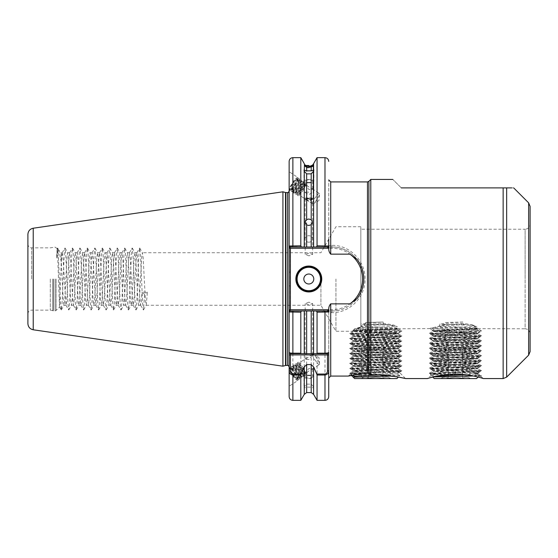 <?xml version="1.0" encoding="UTF-8"?>
<svg xmlns="http://www.w3.org/2000/svg" width="558" height="558" viewBox="0 0 558 558"><rect width="100%" height="100%" fill="white"/><g stroke="black" fill="none" stroke-linecap="round" stroke-linejoin="round"><path stroke-width="0.42" stroke-dasharray="2.79 2.09" d="M442.599 371.196L440.227 371.754L439.585 373.986L432.011 374.85L438.455 373.455L455.412 372.067C465.644 372.186 472.41 372.591 475.716 373.274L477.829 372.925L477.829 373.588L481.526 375.708L475.967 375.22L475.583 373.225L472.919 372.388C468.839 371.551 463.007 371.007 455.426 370.77L442.599 371.196L433.022 370.435L477.829 367.945L433.022 365.455L477.829 362.965L433.022 360.475L477.829 357.985L433.022 355.502L477.829 353.012L433.022 350.522L477.829 348.032L433.022 345.541L477.829 343.051L433.022 340.561L477.829 338.071L433.022 335.588L477.829 333.098L433.022 330.608L476.846 328.355L476.776 326.451L463.056 324.107L462.756 322.001L445.417 322.538L444.475 324.784L429.667 328.585L439.446 326.242L439.676 324.205C451.645 322.364 463.161 322.747 474.223 325.356L475.409 327.741L477.55 328.662L437.821 326.821M455.405 374.139C470.492 374.041 483.751 378.715 483.444 378.568C483.758 378.722 470.513 374.048 455.426 374.139L432.757 377.062L430.532 374.837L455.426 374.837L479.517 375.597L476.539 373.874L465.825 374.76M429.541 377.933L427.4 378.568L432.011 374.83L429.318 373.218L481.561 370.77L429.318 368.238L481.561 365.79L429.318 363.258L481.561 360.81L429.318 358.285L481.561 355.83L429.318 353.305L481.561 350.856L429.318 348.325L481.561 345.876L429.318 343.344L481.561 340.896L429.318 338.371L481.561 335.916L429.318 333.391L481.561 330.943L429.667 328.585L398.175 328.788L397.191 328.355L397.122 326.451L383.402 324.107L383.102 322.001L365.762 322.538L364.82 324.784L360.831 325.774L360.831 279L360.831 327.846L360.831 326.96L398.175 328.788C399.605 329.569 356.632 330.35 353.667 331.145L354.379 330.845L354.658 328.948L360.831 327.846M449.846 370.059L456.821 369.808L455.412 370.679C452.998 371.377 451.143 371.168 449.846 370.059L433.064 371.056L440.227 371.754M369.989 374.509L386.492 374.837L369.884 374.32L370.791 375.129L370.791 179.432M369.884 374.32L368.887 373.651L368.887 181.336M328.725 396.612L328.725 311.685L328.725 312.229L331.836 312.661C349.796 312.982 365.364 297.17 365.065 279C365.413 260.886 349.747 244.99 331.836 245.339L328.725 245.771L328.725 246.315L328.725 239.229M358.431 374.251L348.387 376.078L350.633 373.832L359.178 373.958L349.664 373.295L354.623 372.758L401.872 370.728L349.664 368.238L401.906 365.79L349.664 363.258L401.906 360.81L349.664 358.285L401.906 355.83L349.664 353.305L401.906 350.856L349.664 348.325L401.906 345.876L349.664 343.344L401.906 340.896L349.664 338.371L401.906 335.916L349.664 333.391L401.906 330.943L354.658 328.948M354.379 330.845L398.175 333.098L353.367 335.588L398.175 338.071L353.409 340.61L398.175 343.051L353.409 345.59L398.175 348.032L353.409 350.564L398.175 353.012L353.409 355.544L398.175 357.985L353.409 360.524L398.175 362.965L353.409 365.504L398.175 367.945L353.409 370.484L399.326 372.256L350.633 373.832M370.791 375.129L375.771 375.025L398.412 377.082L399.863 375.597L375.771 374.837L350.877 374.837L351.477 375.436M405.464 378.526L399.326 372.256M386.492 374.837L368.887 373.651M367.478 181.922L367.478 373.281L368.608 373.497M367.478 373.281L366.669 373.337C357.538 372.625 353.102 371.879 353.367 371.098L360.873 371.098M308.811 242.186A3.732 3.236 180 0 1 305.073 238.957A3.732 3.236 180 0 1 308.811 235.72A3.732 3.236 180 0 1 312.543 238.957A3.732 3.236 180 0 1 308.811 242.186M308.811 192.14L304.452 192.14L308.811 192.14M304.263 163.633L304.263 247.013L306.656 247.013L306.656 167.874L304.452 165.845L306.656 166.556L306.656 165.496C303.747 164.038 303.747 164.038 306.656 165.496L308.811 165.51M308.811 199.06A4.359 0.607 180 0 1 304.584 198.606A4.359 0.607 180 0 1 304.452 198.46A4.359 0.607 180 0 1 308.811 197.853A4.359 0.607 180 0 1 313.164 198.46A4.359 0.607 180 0 1 313.031 198.606A4.359 0.607 180 0 1 308.811 199.06M308.811 198.146A4.359 0.753 180 0 0 304.452 198.899A4.359 0.753 180 0 0 304.661 199.129A4.359 0.753 180 0 0 308.811 199.659A4.359 0.753 180 0 0 312.954 199.129A4.359 0.753 180 0 0 313.164 198.899A4.359 0.753 180 0 0 308.811 198.146M306.656 167.874L311.211 167.846L311.211 247.013L327.783 247.013L328.76 245.687L328.725 179.927L328.725 248.003M311.211 165.489C313.784 164.401 313.784 164.401 311.211 165.489L311.211 166.584L306.656 166.556M312.215 354.379L305.198 359.303L308.93 359.554L312.487 355.014L312.578 354.142A6.222 1.221 56.7 0 0 312.487 354.239L312.487 355.014A6.222 1.221 56.7 0 0 315.807 361.207A6.222 1.221 56.7 0 0 319.42 364.534A6.222 1.221 56.7 0 0 319.56 363.983A6.222 1.221 56.7 0 0 317.021 358.668A6.222 1.221 56.7 0 0 313.143 354.225A6.222 1.221 56.7 0 0 312.578 354.142M308.93 302.15L305.198 303.678L308.93 304.703L312.668 303.678L308.93 302.15M308.93 370.972L306.754 372.695L306.991 374.418L305.268 373.734L305.386 375.471L305.338 373.051L308.93 368.42L312.668 368.671L308.93 370.972M291.499 368.984L289.56 368.629L291.932 373.79A6.222 1.221 56.7 0 0 296.989 379.294A6.222 1.221 56.7 0 0 297.114 379.098C297.009 376.776 295.133 373.4 291.499 368.984L289.972 367.541L289.483 367.687L290.669 370.707L293.885 375.492L297.393 379.147L299.297 379.426L298.628 376.064L295.921 370.944L292.915 366.962L291.527 366.348L292.706 369.368L295.921 374.153L300.037 378.191L301.341 378.08L301.404 377.292L300.664 374.725L297.958 369.605L294.959 365.616L293.564 365.002L294.75 368.022L297.965 372.807L301.473 376.462L303.378 376.741L302.701 373.386L300.002 368.259L296.089 363.516L295.607 363.844L296.786 366.683L300.002 371.468L303.51 375.122L305.386 375.471L304.745 372.04L302.038 366.92L298.125 362.177L297.644 362.505L298.823 365.344L302.038 370.128L305.554 373.776L306.991 374.418M305.338 373.051L305.338 373.051C305.247 370.17 299.827 362.107 299.269 362.895L305.651 358.696M308.93 375.555A3.732 1.276 0 0 0 305.198 376.831A3.732 1.276 0 0 0 308.93 378.108A3.732 1.276 0 0 0 312.668 376.831A3.732 1.276 0 0 0 308.93 375.555M304.263 386.806L304.263 310.987L313.603 310.987L313.603 386.806L311.211 384.127L306.656 384.127L304.263 386.806L303.957 387.922L303.957 376.831A4.98 1.702 0 0 0 308.93 378.533A4.98 1.702 0 0 0 313.91 376.831A4.98 1.702 0 0 0 308.93 375.129A4.98 1.702 0 0 0 303.957 376.831M304.263 394.366L304.263 387.991L306.656 387.154L311.211 387.154L313.603 387.991L313.603 394.366M305.268 373.734L305.093 373.965C303.629 375.367 296.04 364.541 297.233 364.241L300.609 368.175L302.736 372.332L303.05 375.304C301.592 376.713 293.996 365.888 295.189 365.581L298.565 369.515L300.699 373.679L301.013 376.65C299.548 378.052 291.96 367.227 293.152 366.92L296.528 370.854L298.663 375.018L298.976 377.989L299.597 377.578C301.466 376.831 294.554 365.56 293.78 366.508L294.715 369.068L297.351 372.897L300.239 375.813L301.641 376.238C303.503 375.485 296.591 364.214 295.817 365.169L296.751 367.729L299.395 371.558L302.276 374.467L303.678 374.892C305.547 374.146 298.635 362.874 297.86 363.823L298.788 366.39L301.432 370.219L304.312 373.128L305.7 373.567M298.976 377.989C297.512 379.391 289.923 368.566 291.116 368.266L291.736 367.848L292.671 370.414L295.315 374.244L298.195 377.152L299.597 377.578M301.013 376.65L301.641 376.238M293.152 366.92L293.78 366.508M303.05 375.304L303.678 374.892M295.189 365.581L295.817 365.169M305.093 373.965L305.651 373.595M297.233 364.241L297.86 363.823M296.989 379.294L297.56 378.917C299.43 378.171 292.518 366.899 291.736 367.848M291.116 368.266L294.491 372.2L297.177 378.387M289.33 367.652A7.714 1.514 56.7 0 0 289.142 368.154L289.142 386.248L297.812 380.542A7.714 1.514 56.7 0 0 294.833 373.267A7.714 1.514 56.7 0 0 289.33 367.652L289.142 368.154A7.714 1.514 56.7 0 0 292.929 375.848A7.714 1.514 56.7 0 0 297.812 380.542M289.142 386.248L289.142 367.771M312.215 203.621L305.198 198.697L308.93 198.446L312.487 202.986L312.578 203.858A6.222 1.221 123.3 0 1 312.487 203.761L312.487 202.986A6.222 1.221 123.3 0 1 315.807 196.793A6.222 1.221 123.3 0 1 319.42 193.466A6.222 1.221 123.3 0 1 319.56 194.017A6.222 1.221 123.3 0 1 317.021 199.332A6.222 1.221 123.3 0 1 313.143 203.775A6.222 1.221 123.3 0 1 312.578 203.858M308.93 255.85L305.198 254.322L308.93 253.297L312.668 254.322L308.93 255.85M308.93 187.028L306.754 185.305L306.991 183.582L305.268 184.266L305.386 182.529L305.338 184.949L308.93 189.581L312.668 189.329L308.93 187.028M291.499 189.016L289.56 189.371L291.932 184.21A6.222 1.221 123.3 0 1 296.989 178.706A6.222 1.221 123.3 0 1 297.114 178.902C297.009 181.224 295.133 184.6 291.499 189.016L289.972 190.459L289.483 190.313L290.669 187.293L293.885 182.508L297.393 178.853L299.297 178.574L298.628 181.936L295.921 187.056L292.915 191.038L291.527 191.652L292.706 188.632L295.921 183.847L300.037 179.809L301.341 179.92L301.404 180.708L300.664 183.275L297.958 188.395L294.959 192.384L293.564 192.998L294.75 189.978L297.965 185.193L301.473 181.538L303.378 181.259L302.701 184.614L300.002 189.741L296.089 194.484L295.607 194.156L296.786 191.317L300.002 186.532L303.51 182.878L305.386 182.529L304.745 185.96L302.038 191.08L298.125 195.823L297.644 195.495L298.823 192.656L302.038 187.872L305.554 184.224L306.991 183.582M305.338 184.949L305.338 184.949C305.247 187.83 299.827 195.893 299.269 195.105L305.651 199.304M308.93 182.445A3.732 1.276 180 0 1 305.198 181.169A3.732 1.276 180 0 1 308.93 179.892A3.732 1.276 180 0 1 312.668 181.169A3.732 1.276 180 0 1 308.93 182.445M308.93 182.871A4.98 1.702 180 0 1 303.957 181.169A4.98 1.702 180 0 1 308.93 179.467A4.98 1.702 180 0 1 313.91 181.169A4.98 1.702 180 0 1 308.93 182.871M305.268 184.266L305.093 184.035C303.629 182.633 296.04 193.459 297.233 193.759L300.609 189.825L302.736 185.668L303.05 182.696C301.592 181.287 293.996 192.112 295.189 192.419L298.565 188.485L300.699 184.321L301.013 181.35C299.548 179.948 291.96 190.773 293.152 191.08L296.528 187.146L298.663 182.982L298.976 180.011L299.597 180.422C301.466 181.169 294.554 192.44 293.78 191.492L294.715 188.932L297.351 185.103L300.239 182.187L301.641 181.762C303.503 182.515 296.591 193.786 295.817 192.831L296.751 190.271L299.395 186.442L302.276 183.533L303.678 183.108C305.547 183.854 298.635 195.126 297.86 194.177L298.788 191.61L301.432 187.781L304.312 184.872L305.7 184.433M298.976 180.011C297.512 178.609 289.923 189.434 291.116 189.734L291.736 190.152L292.671 187.586L295.315 183.756L298.195 180.848L299.597 180.422M301.013 181.35L301.641 181.762M293.152 191.08L293.78 191.492M303.05 182.696L303.678 183.108M295.189 192.419L295.817 192.831M305.093 184.035L305.651 184.405M297.233 193.759L297.86 194.177M296.989 178.706L297.56 179.083C299.43 179.829 292.518 191.101 291.736 190.152M291.116 189.734L294.491 185.8L297.177 179.613M289.33 190.348A7.714 1.514 123.3 0 1 289.142 189.846L289.142 171.752L297.812 177.458A7.714 1.514 123.3 0 1 294.833 184.733A7.714 1.514 123.3 0 1 289.33 190.348L289.142 189.846A7.714 1.514 123.3 0 1 292.929 182.152A7.714 1.514 123.3 0 1 297.812 177.458M289.142 171.752L289.142 190.229M357.141 259.435A31.987 31.987 0 0 1 363.823 279A31.987 31.987 0 0 0 331.836 247.013C349.029 246.643 364.193 261.835 363.823 279A31.987 31.987 0 0 1 357.141 298.565M321.255 279A12.443 12.443 0 0 1 308.811 291.443A12.443 12.443 0 0 1 296.361 279A12.443 12.443 0 0 1 308.811 266.557A12.443 12.443 0 0 1 321.255 279A12.443 12.443 0 0 0 308.811 266.557A12.443 12.443 0 0 0 296.361 279M27.9 234.381L27.9 323.619M360.831 325.774L360.831 229.212L525.12 229.212L525.12 279L525.12 229.212C528.147 228.919 529.807 227.259 530.1 224.239L530.1 206.383M335.944 279L335.944 331.271L335.944 279M320.92 279L320.92 305.261L320.92 279M61.275 261.828L58.869 250.333L61.275 252.739L61.275 261.339L62.266 252.739L61.275 252.739L61.275 261.828L63.249 300.246L63.996 305.261L64.742 300.246L66.981 257.754L67.727 252.739L68.474 257.754L70.713 300.246L71.459 305.261L72.205 300.246L74.451 257.754L75.197 252.739L75.944 257.754L78.183 300.246L78.929 305.261L79.675 300.246L81.914 257.754L82.661 252.739L83.407 257.754L85.653 300.246L86.399 305.261L87.146 300.246L89.385 257.754L90.131 252.739L90.877 257.754L93.116 300.246L93.863 305.261L94.609 300.246L96.855 257.754L97.601 252.739L98.347 257.754L100.586 300.246L101.333 305.261L102.079 300.246L104.318 257.754L105.064 252.739L105.811 257.754L108.05 300.246L108.803 305.261L109.549 300.246L111.788 257.754L112.535 252.739L113.281 257.754L115.52 300.246L116.266 305.261L117.013 300.246L119.252 257.754L119.998 252.739L120.751 257.754L122.99 300.246L123.737 305.261L124.483 300.246L126.722 257.754L127.468 252.739L128.214 257.754L130.453 300.246L131.2 305.261L131.946 300.246L134.192 257.754L134.938 252.739L135.685 257.754L137.924 300.246L138.67 305.261L139.416 300.246L141.655 257.754L142.402 252.739L143.148 257.754L145.394 300.246L146.231 305.184L147.382 292.134L141.92 292.134L144.655 294.498L147.382 292.134M62.266 252.739L63.173 260L65.997 305.261L66.939 297.421L68.794 260.53L69.736 252.739L70.601 259.456L72.484 296.716L73.468 305.261L74.374 297.986L76.216 261.346L77.199 252.739L78.092 259.826L79.961 296.835L80.938 305.261L81.824 298.23L83.686 261.277L84.67 252.739L85.569 259.972L87.418 296.716L88.401 305.261L89.336 297.588L91.156 261.228L92.14 252.739L93.06 260.279L95.871 305.261L96.806 297.456L98.675 260.37L99.603 252.739L100.531 260.3L102.386 297.288L103.251 305.184L104.248 297.923L107.073 252.739L107.966 259.854L109.842 297.065L110.714 305.184L111.698 298.146L113.553 261.27L114.543 252.739L115.436 259.861L117.313 297.044L118.184 305.184L119.203 297.616L121.03 261.151L122.007 252.739L122.899 259.861L124.776 297.03L125.655 305.184L126.666 297.623L128.5 261.151L129.477 252.739L130.37 259.861L132.246 297.016L133.118 305.184L134.136 297.637L135.964 261.151L136.856 252.816L137.84 259.868L139.709 296.995L140.588 305.184L141.293 301.808L141.92 292.134M50.304 279L50.304 310.143L50.304 279M289.142 161.388L289.142 396.612M290.153 272.13L290.153 248.261L331.836 248.261A30.739 30.739 0 0 1 362.574 279A30.739 30.739 0 0 1 331.836 309.739L290.153 309.739L290.153 272.13L289.142 272.13L289.142 311.985L289.853 310.987L311.211 310.987L311.211 384.127M301.09 353.674L290.39 353.674L289.142 352.433L289.142 366.934L289.142 285.87L290.153 285.87M282.92 366.188L282.92 191.812M58.869 250.333L57.683 251.749L56.546 258.012L57.167 248.631L57.753 257.768L59.483 306.984L61.275 261.339M312.215 188.723L319.42 193.466M306.754 185.305C304.626 185.312 298.181 194.881 299.269 195.105L298.125 195.823M312.215 369.277L319.42 364.534M306.754 372.695C304.626 372.688 298.181 363.119 299.269 362.895L298.125 362.177M513.674 187.893L511.791 187.893M475.409 327.741L439.446 326.242M456.821 369.808L477.788 368.566L433.064 366.076L477.788 363.586L433.064 361.096L477.788 358.606L433.064 356.123L477.788 353.632L433.022 351.184L477.788 348.652L433.022 346.211L477.829 343.721L433.022 341.231L477.829 338.741L433.022 336.251L477.829 333.761L433.022 331.271L477.829 328.788L476.846 328.355M360.831 326.96L360.831 326.291L395.755 327.741L398.175 328.788M360.831 327.169L357.49 327.818L355.948 330.224L353.367 331.271L398.175 333.761L353.367 336.251L398.175 338.741L353.367 341.231L398.175 343.721L353.367 346.211L398.175 348.701L353.367 351.184L398.175 353.674L353.367 356.164L398.175 358.655L353.367 361.145L398.175 363.635L353.367 366.125L398.175 368.615L353.409 371.056L349.664 373.218M481.526 330.901L477.55 328.662L525.12 328.788L525.12 279L525.12 328.788C528.147 329.081 529.807 330.741 530.1 333.761L530.1 279L530.1 333.761M360.831 229.212L360.831 324.079C372.528 322.385 383.771 322.81 394.569 325.356L395.755 327.741M401.286 187.893C390.07 176.684 390.07 176.684 401.286 187.893L506.664 187.893L506.664 377.11M366.669 373.337L359.178 373.958M360.831 279L360.831 226.729L360.831 279M360.831 326.291L360.831 324.079M397.191 328.355C392.574 328.976 363.942 329.604 355.948 330.224M383.402 324.107L364.82 324.784M386.206 324.665L361.87 325.579M477.829 373.588L475.716 373.274C479.231 372.974 478.304 372.681 472.919 372.388M475.967 375.22C481.01 376.238 481.966 376.538 478.848 376.113L481.526 375.785L480.633 376.301L478.848 376.113L477.181 373.783C478.415 373.602 477.878 373.421 475.583 373.225M444.475 324.784L463.056 324.107M441.559 325.572L465.818 324.658M480.633 376.301L483.444 378.568M311.211 166.584L313.164 166.221L311.211 167.846M313.603 163.633L313.603 247.013M328.725 246.496L328.725 246.015L328.013 247.013L311.211 247.013M289.142 311.685L290.153 310.987L289.142 311.685L292.88 311.964L300.811 311.964L301.508 310.987L290.153 310.987L331.836 310.987A31.987 31.987 0 0 0 363.823 279C364.151 296.214 349.078 311.322 331.836 310.987L316.358 310.987L317.056 311.964L317.056 400.351M317.056 311.964L328.725 311.685L327.476 310.987L328.76 312.313L328.725 378.073M300.811 311.964L300.811 400.351M304.263 310.987L301.508 310.987M313.603 386.806L313.91 376.831M316.358 310.987L328.013 310.987L328.725 311.985L328.725 309.997M330.713 181.922L330.713 247.013L327.783 247.013L328.725 246.28L324.986 246.036L317.056 246.036L316.358 247.013M330.713 247.013L289.853 247.013L289.142 246.015M301.508 247.013L300.811 246.036L289.142 246.315L290.153 247.013L289.142 246.315M300.811 157.649L300.811 246.036M317.056 157.649L317.056 246.036M328.725 370.875L328.725 352.433L327.476 353.674L316.777 353.674M328.725 311.504L328.725 311.985L328.013 310.987M530.1 351.617L530.1 279M56.546 258.012L57.453 248.073L58.276 253.925L60.515 304.075L61.261 309.99L62.008 304.075L64.247 253.925L65 248.01L65.746 253.925L67.985 304.075L68.732 309.99L69.478 304.075L71.717 253.925L72.463 248.01L73.21 253.925L75.449 304.075L76.202 309.99L76.948 304.075L79.187 253.925L79.933 248.01L80.68 253.925L82.919 304.075L83.665 309.99L84.411 304.075L86.65 253.925L87.397 248.01L88.15 253.925L90.389 304.075L91.135 309.99L91.882 304.075L94.121 253.925L94.867 248.01L95.613 253.925L97.852 304.075L98.529 309.927L99.345 304.075L101.591 253.925L102.337 248.01L103.084 253.925L105.323 304.075L105.992 309.927L106.815 304.075L109.054 253.925L109.8 248.01L110.547 253.925L112.793 304.075L113.462 309.927L114.285 304.075L116.524 253.925L117.271 248.01L118.017 253.925L120.256 304.075L120.926 309.927L121.749 304.075L123.995 253.925L124.741 248.01L125.487 253.925L127.726 304.075L128.396 309.927L129.219 304.075L131.458 253.925L132.127 248.073L132.95 253.925L135.189 304.075L135.866 309.927L136.689 304.075L138.928 253.925L139.598 248.073L140.421 253.925L142.66 304.075L143.483 309.927L144.655 294.498M304.263 353.674L311.211 353.674M290.39 353.674L289.142 352.433M328.725 352.433L327.476 353.674M290.153 247.013L290.153 248.261L289.142 248.261M289.142 309.739L290.153 309.739L290.153 310.987M328.725 311.685L327.713 310.987L328.725 311.685M328.725 246.315L327.713 247.013L328.725 246.315M291.932 184.21L296.159 179.509L297.56 179.083M291.932 373.79L296.159 378.491L297.56 378.917M430.371 328.223C435.345 327.63 465.574 327.037 476.776 326.451M439.585 373.986L429.318 373.295M474.223 325.356L439.676 324.205M445.417 322.538L462.756 322.001M357.49 327.818L397.122 326.451M394.569 325.356L360.831 324.233M365.762 322.538L383.102 322.001M375.771 332.519L350.912 333.719L354.651 331.557L392.888 329.618L396.884 329.164L395.092 328.788C402.123 329.129 390.802 329.457 375.771 329.785L352.83 330.601L392.937 331.759L400.295 332.149L394.304 332.519L375.771 332.519L391.953 331.089L397.715 329.576L395.092 328.788L354.609 328.788L396.926 328.788M361.396 348.701L390.14 348.701L361.396 348.701L361.396 378.24C363.788 376.783 366.181 376.783 368.58 378.24C366.194 376.783 363.795 376.783 361.396 378.24L375.771 378.568L360.831 378.568M375.771 377.131L368.58 378.24L375.771 377.131L382.955 378.24L375.771 377.131M354.609 378.568L396.926 378.568M391.625 376.043L399.87 375.625M394.304 332.519L350.912 334.472L400.623 336.962L350.877 339.41L400.623 341.942L350.877 344.384L400.623 346.916L350.877 349.364L400.623 351.896L350.877 354.344L400.623 356.876L350.877 359.324L400.623 361.856L350.877 364.297L400.623 366.829L350.877 369.277L400.623 371.809L350.877 374.258L350.877 374.837M350.912 333.719L400.658 336.251L350.877 338.741L400.658 341.231L350.877 343.721L400.658 346.211L350.912 348.659L400.623 351.142L350.912 353.632L400.623 356.123L350.912 358.613L400.623 361.103L350.912 363.593L400.623 366.083L350.912 368.573L400.623 371.056L350.912 373.546L375.771 374.837M375.771 378.568L390.705 378.568L375.771 378.568M352.558 375.227L350.877 374.258L350.877 373.588M354.651 331.557L396.926 334.096L354.609 336.586L396.926 339.076L354.609 341.566L396.926 344.056L354.609 346.546L396.926 349.029L354.609 351.519L396.884 353.96L354.651 356.45L396.884 358.94L354.651 361.431L396.884 363.921L354.651 366.404L396.884 368.894L354.651 371.384L396.884 373.874L378.645 375.06M390.14 348.701L390.14 378.24C387.747 376.783 385.355 376.783 382.955 378.24C385.341 376.783 387.74 376.783 390.14 378.24L390.705 378.568M382.955 348.701L382.955 378.24L382.955 348.701M368.58 348.701L368.58 378.24L368.58 348.701M455.426 332.519L430.567 333.719L434.305 331.557L472.542 329.618L476.539 329.164L474.746 328.788C481.777 329.129 470.457 329.457 455.426 329.785L432.485 330.601L472.591 331.759L479.95 332.149L473.958 332.519L455.426 332.519L471.608 331.089L477.369 329.576L474.746 328.788L434.264 328.788L476.581 328.788M441.05 348.701L469.794 348.701L441.05 348.701L441.05 378.24C443.443 376.783 445.835 376.783 448.234 378.24C445.849 376.783 443.45 376.783 441.05 378.24L455.426 378.568L440.485 378.568M455.426 377.131L448.234 378.24L455.426 377.131L462.61 378.24L455.426 377.131M434.264 378.568L476.581 378.568M473.372 375.98L479.517 375.597M473.958 332.519L430.567 334.472L480.278 336.962L430.532 339.41L480.278 341.942L430.532 344.384L480.278 346.916L430.532 349.364L480.278 351.896L430.532 354.344L480.278 356.876L430.532 359.324L480.278 361.856L430.532 364.297L480.278 366.829L430.532 369.277L480.278 371.809L430.532 374.258L430.532 374.837M430.567 333.719L480.312 336.251L430.532 338.741L480.312 341.231L430.532 343.721L480.312 346.211L430.567 348.659L480.278 351.142L430.567 353.632L480.278 356.123L430.567 358.613L480.278 361.103L430.567 363.593L480.278 366.083L430.567 368.573L480.278 371.056L430.567 373.546L455.426 374.837M455.426 378.568L470.359 378.568L455.426 378.568M437.563 375.966L434.305 376.364L433.001 377.145M434.264 376.413L430.532 374.258L430.532 373.588M434.305 331.557L476.581 334.096L434.305 336.537L476.581 339.076L434.305 341.517L476.581 344.056L434.305 346.49L476.581 349.029L434.305 351.47L476.581 354.009L434.305 356.45L476.581 358.989L434.305 361.431L476.581 363.969L434.305 366.404L476.581 368.943L434.305 371.482L476.539 373.874M469.794 348.701L469.794 378.24C467.409 376.783 465.009 376.783 462.61 378.24C464.995 376.783 467.395 376.783 469.794 378.24L470.359 378.568M462.61 348.701L462.61 378.24L462.61 348.701M448.234 348.701L448.234 378.24L448.234 348.701M455.426 370.77L455.426 374.139M31.632 279L31.632 247.857L31.632 279M52.898 279L52.898 310.834L52.898 279M53.289 279L53.289 310.89L53.289 279M55.033 279L55.033 310.89L55.033 279M56.086 279L56.086 310.45L56.086 279M528.642 202.868L528.642 355.132M33.222 329.778L33.222 228.222M287.649 192.559L287.649 365.441M285.515 192.503L285.515 365.497M285.905 365.441L285.905 192.559M503.149 187.893L503.149 378.568M311.211 387.154L311.211 392.574M306.656 392.574L306.656 387.154M306.656 384.127L306.656 310.987M324.986 310.987L324.986 400.351M292.88 400.351L292.88 310.987M324.986 157.649L324.986 247.013M292.88 247.013L292.88 157.649M331.836 248.261L331.836 245.339M331.836 309.739L331.836 312.661M330.713 376.078L330.713 310.987M305.073 221.931L305.073 238.957M313.164 164.477L313.164 192.14L308.811 194.651L304.452 192.14L304.452 164.094M313.031 198.606L308.811 200.95L304.584 198.606M304.452 165.217L304.452 198.46M312.954 199.129L308.811 201.375L304.661 199.129M304.452 165.845L304.452 198.899M305.198 359.303L305.198 303.678M305.198 376.831L305.198 374.983M305.198 198.697L305.198 254.322M305.198 181.169L305.198 183.017M303.957 170.078L303.957 181.169M57.167 248.631L55.033 247.11L50.304 247.857L31.632 247.857C29.365 247.64 28.123 246.392 27.9 244.125M146.14 305.261L320.92 305.261L335.944 331.271L353.367 331.271M140.679 305.261L138.67 305.261M133.209 305.261L131.2 305.261M125.738 305.261L123.737 305.261M118.275 305.261L116.266 305.261M110.805 305.261L108.803 305.261M103.342 305.261L101.333 305.261M95.871 305.261L93.863 305.261M88.401 305.261L86.399 305.261M80.938 305.261L78.929 305.261M73.468 305.261L71.459 305.261M65.997 305.261L63.996 305.261M136.94 252.739L134.938 252.739M129.477 252.739L127.468 252.739M122.007 252.739L119.998 252.739M114.543 252.739L112.535 252.739M107.073 252.739L105.064 252.739M99.603 252.739L97.601 252.739M92.14 252.739L90.131 252.739M84.67 252.739L82.661 252.739M77.199 252.739L75.197 252.739M69.736 252.739L67.727 252.739M27.9 313.875C28.123 311.608 29.365 310.36 31.632 310.143L50.304 310.143L55.033 310.89L56.086 310.45L59.539 307.005M433.022 330.608L433.022 331.271M433.022 335.588L433.022 336.251M433.022 340.561L433.022 341.231M433.022 345.541L433.022 346.211M433.022 350.522L433.022 351.184M433.022 355.502L433.022 356.164M433.022 360.475L433.022 361.145M433.022 365.455L433.022 366.125M433.022 370.435L433.022 371.098M477.829 333.098L477.829 333.761M477.829 338.071L477.829 338.741M477.829 343.051L477.829 343.721M477.829 348.032L477.829 348.701M477.829 353.012L477.829 353.674M477.829 357.985L477.829 358.655M477.829 362.965L477.829 363.635M477.829 367.945L477.829 368.615M353.367 335.588L353.367 336.251M353.367 340.561L353.367 341.231M353.367 345.541L353.367 346.211M353.367 350.522L353.367 351.184M353.367 355.502L353.367 356.164M353.367 360.475L353.367 361.145M353.367 365.455L353.367 366.125M353.367 370.435L353.367 371.098M398.175 333.098L398.175 333.761M398.175 338.071L398.175 338.741M398.175 343.051L398.175 343.721M398.175 348.032L398.175 348.701M398.175 353.012L398.175 353.674M398.175 357.985L398.175 358.655M398.175 362.965L398.175 363.635M398.175 367.945L398.175 368.615M349.664 373.295L350.64 373.86M401.872 370.805L399.319 372.284M349.664 368.315L353.409 370.484M401.872 365.832L398.133 367.994M349.664 363.342L353.409 365.504M401.872 360.852L398.133 363.014M349.664 358.362L353.409 360.524M401.872 355.871L398.133 358.034M349.664 353.381L353.409 355.544M401.872 350.891L398.133 353.054M349.664 348.401L353.409 350.564M401.872 345.918L398.133 348.08M349.664 343.428L353.409 345.59M401.872 340.938L398.133 343.1M349.664 338.448L353.409 340.61M401.872 335.958L398.133 338.12M349.664 333.468L353.409 335.63M401.872 330.978L398.133 333.14M398.133 368.566L401.872 370.728M353.409 366.076L349.664 368.238M398.133 363.586L401.872 365.748M353.409 361.096L349.664 363.258M398.133 358.606L401.872 360.768M353.409 356.123L349.664 358.285M398.133 353.632L401.872 355.795M353.409 351.142L349.664 353.305M398.133 348.652L401.872 350.815M353.409 346.162L349.664 348.325M398.133 343.672L401.872 345.834M353.409 341.182L349.664 343.344M398.133 338.692L401.872 340.854M353.409 336.209L349.664 338.371M398.133 333.719L401.872 335.881M353.353 331.257L349.664 333.391M398.182 328.767L401.872 330.901M360.831 226.729L335.944 226.729L320.92 252.739L142.402 252.739M59.064 250.598L57.607 248.073M61.338 309.927L64.086 305.184M65.07 248.073L67.818 252.816M68.808 309.927L71.55 305.184M72.54 248.073L75.288 252.816M76.272 309.927L79.02 305.184M80.01 248.073L82.751 252.816M83.742 309.927L86.49 305.184M87.473 248.073L90.222 252.816M91.212 309.927L93.953 305.184M94.944 248.073L97.685 252.816M98.675 309.927L101.423 305.184M102.414 248.073L105.155 252.816M106.146 309.927L108.887 305.184M109.877 248.073L112.625 252.816M113.616 309.927L116.357 305.184M117.347 248.073L120.089 252.816M121.079 309.927L123.827 305.184M124.811 248.073L127.559 252.816M128.549 309.927L131.29 305.184M132.281 248.073L135.029 252.816M136.012 309.927L138.761 305.184M139.751 248.073L142.492 252.816M143.483 309.927L146.231 305.184M57.118 248.652L57.453 248.073M59.483 306.984L61.185 309.927M62.175 252.816L64.923 248.073M65.914 305.184L68.655 309.927M69.645 252.816L72.387 248.073M73.377 305.184L76.125 309.927M77.109 252.816L79.857 248.073M80.847 305.184L83.588 309.927M84.579 252.816L87.327 248.073M88.31 305.184L91.059 309.927M92.049 252.816L94.79 248.073M95.781 305.184L98.529 309.927M99.512 252.816L102.26 248.073M103.251 305.184L105.992 309.927M106.983 252.816L109.724 248.073M110.714 305.184L113.462 309.927M114.453 252.816L117.194 248.073M118.184 305.184L120.926 309.927M121.916 252.816L124.664 248.073M125.655 305.184L128.396 309.927M129.386 252.816L132.127 248.073M133.118 305.184L135.866 309.927M136.856 252.816L139.598 248.073M140.588 305.184L143.329 309.927M328.725 311.741L327.713 310.987M328.725 246.259L327.713 247.013M328.725 246.001L328.013 247.013M313.143 203.775L318.939 200.601L319.56 194.017M289.483 190.132L289.56 189.371M298 178.462L296.598 179.223M291.527 191.471L291.674 189.88M300.037 179.809L298.635 180.569M293.564 192.817L293.71 191.227M302.073 181.148L300.678 181.908M295.607 194.156L295.747 192.566M304.117 182.487L302.715 183.247M297.791 193.905L297.644 195.495M304.752 184.593L306.154 183.833M297.491 193.724L296.089 194.484M303.294 183.638L303.44 182.054M295.447 192.377L294.052 193.145M301.257 182.299L301.404 180.708M293.41 191.038L292.008 191.799M299.214 180.959L299.36 179.369M291.374 189.699L289.972 190.459M313.91 170.078L313.91 181.169M312.668 181.169L312.668 189.329M312.668 203.349L312.668 254.322M319.56 363.983L318.939 357.399L313.143 354.225M289.483 367.868L289.56 368.629M298 379.538L296.598 378.777M291.527 366.529L291.674 368.12M300.037 378.191L298.635 377.431M293.564 365.183L293.71 366.773M302.073 376.852L300.678 376.092M295.607 363.844L295.747 365.434M304.117 375.513L302.715 374.753M297.791 364.095L297.644 362.505M304.752 373.407L306.154 374.167M297.491 364.276L296.089 363.516M303.294 374.362L303.44 375.946M295.447 365.623L294.052 364.855M301.257 375.701L301.404 377.292M293.41 366.962L292.008 366.201M299.214 377.041L299.36 378.631M291.374 368.301L289.972 367.541M312.668 376.831L312.668 368.671M312.668 354.651L312.668 303.678M313.164 166.221L313.164 198.899M313.164 165.593L313.164 198.46M312.543 222.021L312.543 238.957M433.064 330.65L429.8 328.767M477.788 333.14L481.526 330.978M433.064 335.63L429.318 333.468M477.788 338.12L481.526 335.958M433.064 340.61L429.318 338.448M477.788 343.1L481.526 340.938M433.064 345.59L429.318 343.428M477.788 348.08L481.526 345.918M433.064 350.564L429.318 348.401M477.788 353.054L481.526 350.891M433.064 355.544L429.318 353.381M477.788 358.034L481.526 355.871M433.064 360.524L429.318 358.362M477.788 363.014L481.526 360.852M433.064 365.504L429.318 363.342M477.788 367.994L481.526 365.832M433.064 370.484L429.318 368.315M477.788 372.967L481.526 370.805M429.318 373.218L433.064 371.056M481.526 370.728L477.788 368.566M429.318 368.238L433.064 366.076M481.526 365.748L477.788 363.586M429.318 363.258L433.064 361.096M481.526 360.768L477.788 358.606M429.318 358.285L433.064 356.123M481.526 355.795L477.788 353.632M429.318 353.305L433.064 351.142M481.526 350.815L477.788 348.652M429.318 348.325L433.064 346.162M481.526 345.834L477.788 343.672M429.318 343.344L433.064 341.182M481.526 340.854L477.788 338.692M429.318 338.371L433.064 336.209M481.526 335.881L477.788 333.719M429.318 333.391L433.064 331.229M388.215 328.788L375.771 335.972L363.321 328.788M354.609 328.788L352.823 330.573M400.658 371.767L400.658 371.098M400.658 366.787L400.658 366.125M400.658 361.814L400.658 361.145M400.658 356.834L400.658 356.164M400.658 351.854L400.658 351.184M400.658 346.874L400.658 346.211M400.658 341.901L400.658 341.231M400.658 336.92L400.658 336.251M350.877 369.277L350.877 368.615M350.877 364.297L350.877 363.635M350.877 359.324L350.877 358.655M350.877 354.344L350.877 353.674M350.877 349.364L350.877 348.701M350.877 344.384L350.877 343.721M350.877 339.41L350.877 338.741M350.877 334.43L350.877 333.761M397.715 329.576L400.295 332.149M400.623 336.209L396.884 334.047M350.912 338.699L354.651 336.537M400.623 341.189L396.884 339.027M350.912 343.679L354.651 341.517M400.623 346.169L396.884 344.007M350.912 348.659L354.651 346.49M400.623 351.142L396.884 348.98M350.912 353.632L354.651 351.47M400.623 356.123L396.884 353.96M350.912 358.613L354.651 356.45M400.623 361.103L396.884 358.94M350.912 363.593L354.651 361.431M400.623 366.083L396.884 363.921M350.912 368.573L354.651 366.404M400.623 371.056L396.884 368.894M350.912 373.546L354.651 371.384M399.863 375.597L396.884 373.874M396.884 329.067L397.561 329.457M354.651 331.654L352.83 330.601M396.884 334.144L400.281 332.177M354.651 336.634L350.912 334.472M396.884 339.125L400.623 336.962M354.651 341.615L350.912 339.452M396.884 344.105L400.623 341.942M354.651 346.595L350.912 344.425M396.884 349.078L400.623 346.916M354.651 351.568L350.912 349.406M396.884 354.058L400.623 351.896M354.651 356.548L350.912 354.386M396.884 359.038L400.623 356.876M354.651 361.528L350.912 359.366M396.884 364.018L400.623 361.856M354.651 366.508L350.912 364.339M396.884 368.991L400.623 366.829M354.651 371.482L350.912 369.319M396.884 373.972L400.623 371.809M467.869 328.788L455.426 335.972L442.975 328.788M478.087 377.062L479.524 375.625M434.264 328.788L432.478 330.573M480.312 371.767L480.312 371.098M480.312 366.787L480.312 366.125M480.312 361.814L480.312 361.145M480.312 356.834L480.312 356.164M480.312 351.854L480.312 351.184M480.312 346.874L480.312 346.211M480.312 341.901L480.312 341.231M480.312 336.92L480.312 336.251M430.532 369.277L430.532 368.615M430.532 364.297L430.532 363.635M430.532 359.324L430.532 358.655M430.532 354.344L430.532 353.674M430.532 349.364L430.532 348.701M430.532 344.384L430.532 343.721M430.532 339.41L430.532 338.741M430.532 334.43L430.532 333.761M477.369 329.576L479.95 332.149M480.278 336.209L476.539 334.047M430.567 338.699L434.305 336.537M480.278 341.189L476.539 339.027M430.567 343.679L434.305 341.517M480.278 346.169L476.539 344.007M430.567 348.659L434.305 346.49M480.278 351.142L476.539 348.98M430.567 353.632L434.305 351.47M480.278 356.123L476.539 353.96M430.567 358.613L434.305 356.45M480.278 361.103L476.539 358.94M430.567 363.593L434.305 361.431M480.278 366.083L476.539 363.921M430.567 368.573L434.305 366.404M480.278 371.056L476.539 368.894M430.567 373.546L434.305 371.384M432.91 377.173L434.305 376.364M476.539 329.067L477.216 329.457M434.305 331.654L432.485 330.601M476.539 334.144L479.943 332.177M434.305 336.634L430.567 334.472M476.539 339.125L480.278 336.962M434.305 341.615L430.567 339.452M476.539 344.105L480.278 341.942M434.305 346.595L430.567 344.425M476.539 349.078L480.278 346.916M434.305 351.568L430.567 349.406M476.539 354.058L480.278 351.896M434.305 356.548L430.567 354.386M476.539 359.038L480.278 356.876M434.305 361.528L430.567 359.366M476.539 364.018L480.278 361.856M434.305 366.508L430.567 364.339M476.539 368.991L480.278 366.829M434.305 371.482L430.567 369.319M476.539 373.972L480.278 371.809"/><path stroke-width="0.84" d="M478.087 377.062L476.581 378.568L434.264 378.568L432.757 377.062L429.541 377.933M455.426 374.139C440.395 374.041 427.086 378.715 427.4 378.568C427.079 378.722 440.339 374.048 455.405 374.139C470.492 374.041 483.751 378.715 483.444 378.568C483.758 378.722 470.513 374.048 455.426 374.139M368.887 373.665L367.478 373.281L367.478 181.922L368.887 181.336L368.887 373.665L370.791 375.129L375.771 375.025C390.398 374.843 405.603 378.54 405.638 378.568C405.736 378.575 390.426 374.837 375.771 375.025M368.887 181.336L370.791 179.432L370.791 375.129M367.478 181.922L330.713 181.922L330.713 254.141L349.922 254.141L357.141 259.435C361.514 265.176 363.739 271.697 363.823 279C363.739 286.31 361.514 292.831 357.141 298.565L349.922 303.859L330.713 303.859L330.713 376.078L348.387 376.078M358.431 374.251C341.252 377.62 348.276 375.311 367.478 373.281M351.477 375.436L354.609 378.568L396.926 378.568L398.412 377.082L404.982 378.422M306.656 173.873L306.656 219.594L305.073 221.931L306.656 224.881L306.656 247.013L304.263 247.013L304.263 171.194L306.656 173.873L311.211 173.873L313.603 171.194L313.603 163.633L312.64 164.994M306.656 219.594L308.811 219.015L311.211 219.754L311.211 173.873M313.603 171.194L313.603 247.013L311.211 247.013L311.211 224.707L308.811 225.481L306.656 224.881M308.811 165.51L306.656 165.496C303.747 164.038 303.747 164.038 306.656 165.496L306.656 166.068L304.452 165.217L306.656 167.121L306.656 170.846L303.957 170.078M306.656 166.068L311.211 166.089L311.211 165.489C313.784 164.401 313.784 164.401 311.211 165.489M313.91 170.078L311.211 170.846L311.211 167.1L306.656 167.121M304.452 164.094L304.263 171.194M311.211 170.846L306.656 170.846M349.922 303.859A30.739 30.739 0 0 0 349.922 254.141M321.75 279A12.946 12.946 0 0 1 308.811 291.946A12.946 12.946 0 0 1 295.866 279A12.946 12.946 0 0 1 308.811 266.054A12.946 12.946 0 0 1 321.75 279M296.361 279A12.443 12.443 0 0 0 308.811 291.443A12.443 12.443 0 0 0 321.255 279A12.443 12.443 0 0 0 308.811 266.557A12.443 12.443 0 0 0 296.361 279M303.831 279A4.98 4.98 0 0 0 308.811 283.98A4.98 4.98 0 0 0 313.784 279A4.98 4.98 0 0 0 308.811 274.02A4.98 4.98 0 0 0 303.831 279M511.791 187.893L506.664 187.893C515.892 187.893 515.892 187.893 506.664 187.893L506.664 377.11L528.642 355.132L528.642 202.868L530.1 206.383L530.1 279L530.1 224.239M33.222 329.778C29.93 329.039 28.158 326.988 27.9 323.619L27.9 234.381C28.158 231.012 29.93 228.961 33.222 228.222L33.222 329.778L282.92 366.188L282.92 191.812L285.515 192.503A1.493 1.493 0 0 0 285.905 192.559L287.649 192.559C287.9 192.984 288.395 192.482 289.142 191.066M289.142 352.433C289.17 352.858 290.411 353.109 292.88 353.193L300.811 353.193L301.09 353.674L290.39 353.674L289.142 352.433L289.142 311.985L289.142 354.923L290.39 354.923L290.39 370.875C290.404 372.632 291.234 373.686 292.88 374.041L301.09 374.041L304.263 366.941L304.263 394.366L300.811 400.351L300.811 375.025L292.88 375.025C290.418 374.564 289.17 373.183 289.142 370.875L289.142 354.923M285.905 192.559L285.905 365.441A1.493 1.493 0 0 0 285.515 365.497L282.92 366.188M285.905 365.441L287.649 365.441L287.649 192.559M506.664 187.893L401.286 187.893C390.07 176.684 390.07 176.684 401.286 187.893M327.741 247.613L328.725 247.613L328.725 246.496L328.02 247.013M327.741 310.387L328.725 311.504L328.725 310.387L327.741 310.387L328.02 310.987M311.211 224.707L312.543 222.021L311.211 219.754M300.811 353.193L300.811 312.18L289.142 311.985L289.142 246.015L300.811 245.82L301.376 247.013L311.211 247.013M311.211 167.1L313.164 165.593L311.211 166.089M304.263 366.941L306.656 364.569L311.211 364.569L313.603 366.941L316.777 374.041L324.986 374.041C326.632 373.686 327.462 372.632 327.476 370.875L327.476 354.923L290.39 354.923L290.39 353.674M289.142 246.015L289.142 161.388C289.365 159.114 290.606 157.872 292.88 157.649L292.88 247.013L289.853 247.013L289.142 246.015M292.88 374.041L292.88 400.351C290.606 400.128 289.365 398.886 289.142 396.612L289.142 370.875L290.39 370.875M330.713 376.078L328.725 378.073L328.725 370.875C328.697 373.183 327.455 374.564 324.986 375.025L317.056 375.025L316.777 374.041M324.986 374.041L324.986 400.351L317.056 400.351L317.056 375.025M301.09 374.041L300.811 375.025M317.056 400.351L313.603 394.366L313.603 366.941M328.725 354.923L327.476 354.923L327.476 353.674L316.777 353.674L317.056 353.193L324.986 353.193C327.448 353.109 328.697 352.858 328.725 352.433L328.725 396.612C328.502 398.886 327.253 400.128 324.986 400.351M328.725 311.504L328.725 311.985L317.056 312.18L316.491 310.987L306.656 310.987L306.656 353.674L313.603 353.674L313.603 310.987L311.211 310.987L311.211 353.674L316.777 353.674L313.603 353.674M317.056 353.193L317.056 312.18M328.725 239.229L328.725 246.496M330.713 254.141C329.283 252.565 328.627 250.605 328.746 248.261L328.725 247.613M300.811 245.82L300.811 157.649L292.88 157.649M313.603 247.013L316.491 247.013L317.056 245.82L317.056 157.649L313.603 163.633M317.056 245.82L328.725 246.015L328.013 247.013L316.491 247.013M328.725 310.387L328.746 309.739C328.627 307.388 329.283 305.428 330.713 303.859M306.656 353.674L301.09 353.674L304.263 353.674L304.263 310.987L301.376 310.987L300.811 312.18M327.476 353.674L328.725 352.433M304.263 310.987L306.656 310.987M530.1 279L530.1 351.617L528.642 355.132M289.142 311.985L289.853 310.987L301.376 310.987M316.491 310.987L328.013 310.987L328.725 311.985M301.376 247.013L292.88 247.013M328.746 248.261L290.39 248.261L290.39 309.739L328.746 309.739M328.725 370.875L327.476 370.875M289.142 248.261L290.39 248.261L289.853 247.013M289.853 310.987L290.39 309.739L289.142 309.739M378.645 375.06L358.648 375.918L354.651 376.364L353.242 377.201L391.625 376.043M353.242 377.201L354.609 376.413M354.588 376.399L352.558 375.227M433.371 376.908L473.372 375.98M433.001 377.145L433.44 376.887M465.825 374.76L437.563 375.966M297.107 279A11.697 11.697 0 0 0 308.811 290.697A11.697 11.697 0 0 0 320.508 279A11.697 11.697 0 0 0 308.811 267.303A11.697 11.697 0 0 0 297.107 279M285.515 365.497L285.515 192.503M506.664 377.11L503.149 378.568L503.149 187.893M313.603 394.366L311.211 392.574L311.211 364.569M306.656 364.569L306.656 392.574L304.263 394.366M324.986 353.674L324.986 310.987M292.88 310.987L292.88 353.674M324.986 247.013L324.986 157.649C327.253 157.872 328.502 159.114 328.725 161.388M287.649 365.441C287.9 365.023 288.402 365.518 289.142 366.934M33.222 228.222L282.92 191.812M528.642 202.868L513.674 187.893M392.818 179.432L370.791 179.432M503.149 378.568L483.444 378.568M427.4 378.568L405.638 378.568M311.211 392.574L306.656 392.574M300.811 400.351L292.88 400.351M304.263 163.633L300.811 157.649M324.986 157.649L317.056 157.649M330.713 181.922L328.725 179.927"/></g></svg>
